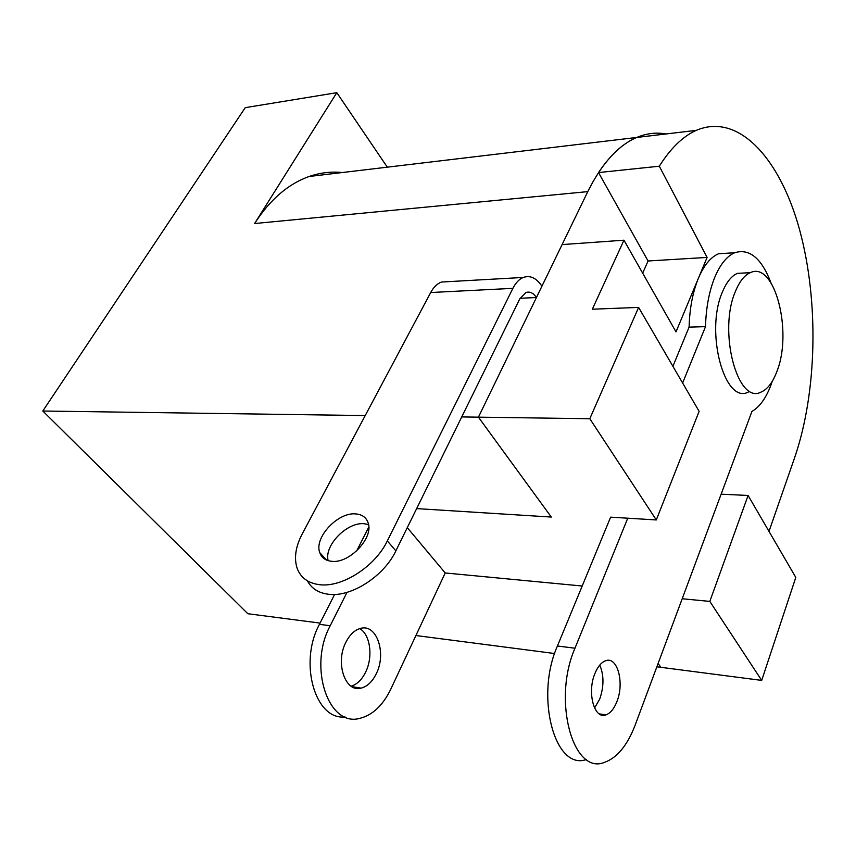 <?xml version="1.0" encoding="UTF-8"?>
<svg xmlns="http://www.w3.org/2000/svg" width="856" height="856" viewBox="0 0 856 856"><rect width="100%" height="100%" fill="white"/><g stroke="black" fill="none" stroke-linecap="round" stroke-linejoin="round"><path stroke-width="1.28" d="M594.556 708.008L599.724 699.052C604.026 686.48 604.036 675.149 599.767 665.069M594.899 673.586C586.842 692.461 594.267 719.682 605.909 714.899C610.371 713.283 614.03 708.854 616.898 701.61C624.655 682.831 617.422 655.996 605.62 660.746C601.34 662.319 597.766 666.589 594.899 673.586M627.748 518.201L574.975 648.217C552.206 700.037 572.974 775.568 604.507 762.364C617.155 757.806 627.395 745.341 635.227 724.946L751.932 411.436C759.732 406.921 766.131 397.976 771.128 384.579L772.273 381.295M770.914 282.64C761.487 258.159 749.407 248.197 734.683 252.745C726.883 256.137 720.238 264.344 714.749 277.365C709.132 291.297 706.05 307.721 705.505 326.65L689.091 327.12L672.902 366.315M730.382 253.012L718.569 253.751C710.683 257.11 703.964 265.264 698.421 278.2C692.75 292.035 689.647 308.342 689.091 327.12M776.884 371.472C792.934 332.053 774.734 260.631 750.284 272.679C744.431 275.236 739.488 281.474 735.422 291.393C717.906 331.336 737.551 404.813 761.005 392.112C767.468 389.373 772.765 382.493 776.884 371.472M746.197 272.893L737.423 273.353C731.516 275.9 726.519 282.106 722.432 291.971C704.766 331.689 724.593 404.717 748.262 392.101M461.737 416.925L589.805 418.723L656.295 519.945L610.628 517.152L557.427 646.002C534.765 696.709 554.913 771.063 586.392 759.507M705.505 326.65L682.617 383.017M345.942 642.16C334.985 662.651 345.193 692.879 361.082 688.138C367.256 686.544 372.307 681.761 376.244 673.8C386.794 653.342 376.79 623.543 360.601 628.379C354.737 629.952 349.858 634.553 345.942 642.16M351.131 686.223C357.027 684.415 361.853 679.728 365.608 672.163C373.27 656.959 370.338 634.671 359.777 628.604M347.001 592.352L330.213 625.747C307.86 666.76 328.458 727.696 360.012 718.291C372.681 715.07 382.964 705.323 390.85 689.037L445.216 572.964L407.285 527.638L445.216 572.964L582.198 586.018L445.216 572.964L407.285 527.638M334.6 594.449L319.438 624.334C298.476 662.608 315.19 720.506 345 716.932M368.786 527.05L356.674 550.922M365.223 415.567L42.8 411.019L247.823 613.72L320.069 623.093M415.92 635.527L554.624 653.524M656.873 666.792L660.896 667.316L658.103 663.486L660.896 667.316L761.701 680.402L795.802 577.426L748.091 495.464L721.127 494.18M551.296 517.056L416.647 508.603L551.296 517.056L478.429 417.161L551.296 517.056M642.674 273.16L648.067 260.984L598.515 172.57C610.2 155.032 622.943 143.337 636.757 137.452C646.515 133.354 656.252 132.198 665.957 133.964C656.252 132.198 646.515 133.354 636.757 137.452C618.139 145.424 601.811 163.485 587.783 191.626L478.429 417.161L562.103 244.591L623.96 240.194L676.005 331.871L707.099 257.421L659.302 166.214C670.623 148.249 682.949 136.297 696.292 130.358C738.707 112.168 780.394 159.034 799.697 230.157C819.074 301.633 817.095 392.358 794.625 457.703L768.998 531.383M342.282 172.538C331.229 171.371 320.197 172.687 309.209 176.475C288.258 183.869 270.057 199.555 254.596 223.534L336.804 92.683L387.308 167.177M42.8 411.019L245.244 107.653L336.804 92.683M623.96 240.194L592.341 309.209L638.608 307.411L589.805 418.723M598.515 172.57L659.302 166.214M748.091 495.464L709.817 601.415L761.701 680.402M709.817 601.415L682.211 598.74M648.067 260.984L707.099 257.421M656.295 519.945L699.117 411.34L638.608 307.411M449.379 281.592L441.407 282.041C437.17 283.689 433.596 287.188 430.696 292.527L302.179 534.016C295.63 546.61 293.918 557.941 297.043 567.999C300.52 577.607 307.967 583.161 319.406 584.669C341.983 587.815 375.217 566.512 387.329 540.917L512.894 288.344C515.708 282.79 519.175 279.163 523.284 277.451C530.249 275.076 536.455 277.997 541.923 286.214L536.434 297.535C533.299 292.88 529.757 291.233 525.819 292.57L519.774 298.915L395.868 550.857C383.937 576.366 350.917 597.499 328.383 594.246C318.475 592.962 311.488 588.5 307.432 580.86M328.115 560.637C324.06 545.272 347.301 521.711 364.314 523.744L368.54 524.567M331.454 561.279C349.184 563.954 374.029 537.696 368.101 522.791C366.229 517.431 362.142 514.477 355.839 513.932C338.002 511.845 313.799 537.654 319.77 552.666C321.578 557.705 325.462 560.584 331.454 561.279M520.106 298.273L536.434 297.535M574.975 648.217L557.427 646.002M319.438 624.334L330.213 625.747M254.596 223.534L587.783 191.626M387.329 540.917L395.868 550.857M430.696 292.527L512.894 288.344M605.909 714.899L599.157 713.84M734.683 252.745L718.569 253.751M750.284 272.679L737.423 273.353M351.763 686.63L361.082 688.138M309.209 176.475L696.292 130.358M319.77 552.666L326.532 560.049M441.407 282.041L523.284 277.451"/></g></svg>
